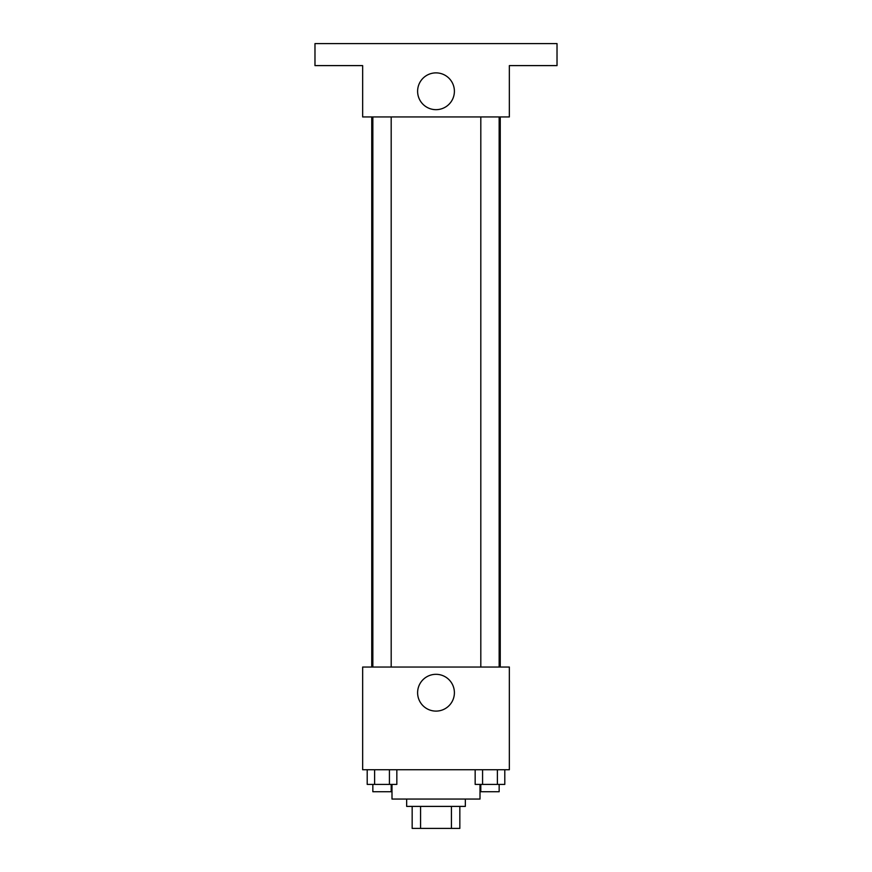 <?xml version="1.0" encoding="UTF-8"?>
<svg xmlns="http://www.w3.org/2000/svg" width="872" height="872" viewBox="0 0 872 872"><rect width="100%" height="100%" fill="white"/><g stroke="black" fill="none" stroke-linecap="round" stroke-linejoin="round"><path stroke-width="1.31" d="M451.434 806.393L451.434 828.4L412.162 828.4L412.162 806.393M451.434 828.4L459.838 828.4L459.838 806.393L459.838 828.4M465.343 799.057L465.343 806.393L406.657 806.393L406.657 799.057M420.566 806.393L420.566 828.4M391.997 784.397L391.997 799.057L480.003 799.057L480.003 784.397M509.346 769.725L362.654 769.725L362.654 667.036L509.346 667.036L509.346 769.725M454.399 692.706A18.399 18.399 0 0 1 426.8 708.642A18.399 18.399 0 0 1 426.8 676.781A18.399 18.399 0 0 1 454.399 692.706M500.256 116.946L500.256 667.036M480.81 667.036L480.81 116.946M391.19 116.946L391.19 667.036M509.346 116.946L362.654 116.946L362.654 65.607L314.977 65.607L314.977 43.6L557.023 43.6L557.023 65.607L509.346 65.607L509.346 116.946M454.399 91.277A18.399 18.399 0 0 1 426.8 107.201A18.399 18.399 0 0 1 426.8 75.341A18.399 18.399 0 0 1 454.399 91.277M504.801 769.725L504.801 784.397L475.164 784.397L475.164 769.725M497.389 769.725L497.389 784.397M482.576 769.725L482.576 784.397M499.155 784.397L499.155 791.732L480.81 791.732L480.81 784.397M396.836 769.725L396.836 784.397L367.199 784.397L367.199 769.725M389.424 769.725L389.424 784.397M374.611 769.725L374.611 784.397M391.19 784.397L391.19 791.732L372.845 791.732L372.845 784.397M371.745 116.946L371.745 667.036M499.155 667.036L499.155 116.946M372.845 116.946L372.845 667.036"/></g></svg>
